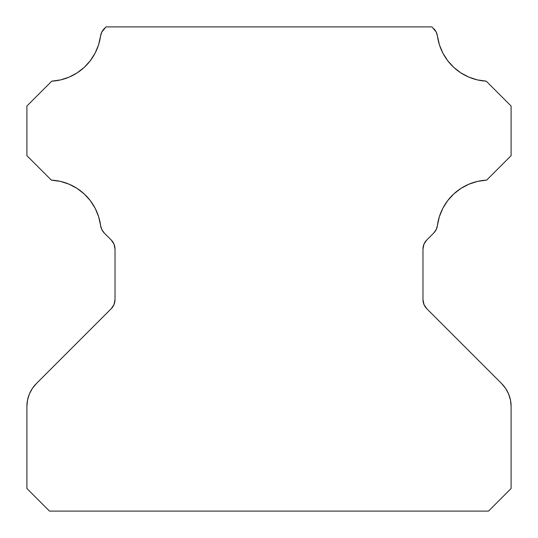 <?xml version="1.0" encoding="UTF-8"?>
<svg xmlns="http://www.w3.org/2000/svg" width="538" height="538" viewBox="0 0 538 538"><rect width="100%" height="100%" fill="white"/><g stroke="black" fill="none" stroke-linecap="round" stroke-linejoin="round"><path stroke-width="0.81" d="M111.245 240.009L114.043 244.198L111.245 240.009L104.271 233.035L111.245 240.009A12.912 12.912 0 0 1 115.024 249.134L115.024 299.558L115.024 249.134L114.043 244.198L115.024 249.134M422.976 249.134A12.912 12.912 0 0 1 426.755 240.009L433.729 233.035L426.755 240.009L423.957 244.198L422.976 249.134L422.976 299.558L422.976 249.134M26.9 155.664L26.9 106.02L51.742 81.177L26.9 106.02L26.9 155.664L51.372 180.136L26.9 155.664M511.1 106.02L511.1 155.664L486.628 180.136L511.1 155.664L511.1 106.02L486.258 81.177L511.1 106.02M433.783 28.702A12.912 12.912 0 0 1 437.448 36.08L436.217 32.092L431.98 26.9L436.217 32.092L437.448 36.08A52.294 52.294 0 0 0 486.258 81.177L477.361 79.886L468.813 77.102L460.871 72.886L453.769 67.378L447.717 60.733L442.888 53.148L439.432 44.849L437.448 36.08M104.217 28.702L106.02 26.9L431.98 26.9L106.02 26.9L101.783 32.092L100.552 36.08A12.912 12.912 0 0 1 104.217 28.702M104.271 233.035A12.912 12.912 0 0 1 100.599 225.577L101.817 229.612L104.271 233.035M115.024 299.558A12.912 12.912 0 0 1 111.245 308.691L36.355 383.581L111.245 308.691L114.043 304.501L115.024 299.558M26.9 406.398A32.28 32.28 0 0 1 36.355 383.581L32.341 388.47L29.355 394.051L27.519 400.104L26.9 406.398L26.9 488.504L26.9 406.398M426.755 308.691L423.957 304.501L426.755 308.691L501.645 383.581L426.755 308.691A12.912 12.912 0 0 1 422.976 299.558L423.957 304.501L422.976 299.558M501.645 383.581A32.28 32.28 0 0 1 511.1 406.405L511.1 488.504L488.504 511.1L511.1 488.504L511.1 406.405L510.481 400.104L508.645 394.051L505.659 388.47L501.645 383.581M437.401 225.577L439.358 216.713L437.401 225.577A12.912 12.912 0 0 1 433.729 233.035L436.183 229.612L437.401 225.577A52.294 52.294 0 0 1 486.628 180.136L477.636 181.38L468.995 184.157L477.636 181.38M101.783 32.092L100.552 36.08A52.294 52.294 0 0 1 51.742 81.177L60.639 79.886L69.187 77.102L60.639 79.886M60.364 181.38L69.005 184.157L60.364 181.38L51.372 180.136A52.294 52.294 0 0 1 100.599 225.577L98.642 216.713L95.186 208.32L90.323 200.654L84.217 193.942L77.035 188.387L69.005 184.157L77.035 188.387M100.552 36.08L98.568 44.849L95.112 53.148L90.283 60.733L84.231 67.378L77.129 72.886L69.187 77.102L77.129 72.886M26.9 488.504L49.496 511.1L488.504 511.1L49.496 511.1L26.9 488.504M439.358 216.713L442.814 208.32L447.677 200.654L453.783 193.942L460.965 188.387L468.995 184.157L460.965 188.387L453.783 193.942L447.677 200.654L442.814 208.32L439.358 216.713M477.361 79.886L468.813 77.102L460.871 72.886M447.717 60.733L442.888 53.148M90.283 60.733L84.231 67.378M33.874 386.365L33.504 386.842M30.229 392.128L29.946 392.72M27.889 398.476L27.438 400.528M27.122 402.646L26.913 405.491M433.729 233.035L436.183 229.612"/></g></svg>
